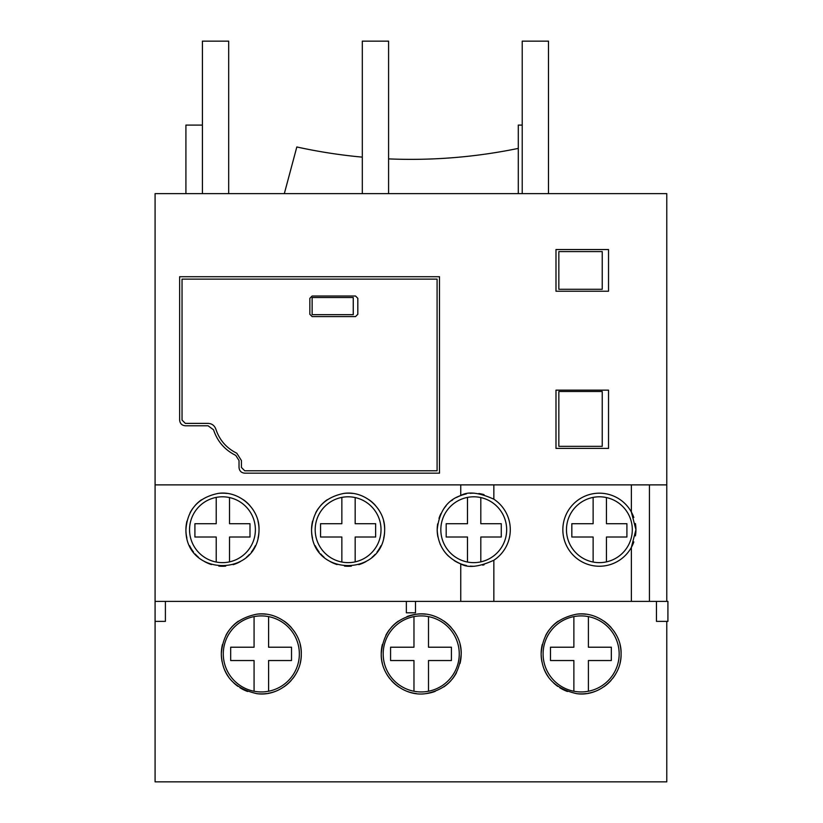 <?xml version="1.0" encoding="UTF-8"?>
<svg xmlns="http://www.w3.org/2000/svg" width="823" height="823" viewBox="0 0 823 823"><rect width="100%" height="100%" fill="white"/><g stroke="black" fill="none" stroke-linecap="round" stroke-linejoin="round"><path stroke-width="1.23" d="M649.429 601.387L155.084 601.387L155.084 193.631L666.774 193.631L666.774 601.387L649.429 601.387L649.429 484.881M202.417 193.631L202.417 41.15L228.681 41.15L228.681 193.631M362.315 193.631L362.315 41.15L388.59 41.15L388.59 193.631M522.224 193.631L522.224 41.15L548.488 41.15L548.488 193.631M518.295 193.631L518.295 125.096L522.224 125.096M185.916 193.631L185.916 125.096L202.417 125.096M666.774 621.375L666.774 781.85L155.084 781.85L155.084 601.387M606.448 561.872A32.92 32.92 0 0 0 606.448 497.565A32.92 32.92 0 0 0 566.471 529.714A32.92 32.92 0 0 0 606.448 561.872L606.448 537.018L626.91 537.018L626.91 523.706L606.448 523.706L606.448 497.565M593.126 497.401L593.126 523.706L571.831 523.706L571.831 537.018L593.126 537.018L593.126 562.037M558.838 446.333L558.838 391.511L602.241 391.511L602.241 446.333L558.838 446.333M437.671 523.85A36.551 36.551 0 0 0 437.929 536.987M440.099 543.993A36.551 36.551 0 0 0 440.387 544.651M443.638 550.433A36.551 36.551 0 0 0 448.381 556.029M454.183 560.586A36.551 36.551 0 0 0 466.404 565.514M470.314 566.101A36.551 36.551 0 0 0 474.326 566.265M482.679 565.154A36.551 36.551 0 0 0 484.089 564.773M484.047 494.644A36.551 36.551 0 0 0 478.852 493.522M474.202 493.172A36.551 36.551 0 0 0 470.19 493.337M466.281 493.934A36.551 36.551 0 0 0 456.631 497.421M452.753 499.798A36.551 36.551 0 0 0 451.539 500.693M446.066 505.857A36.551 36.551 0 0 0 443.319 509.468M440.943 513.593A36.551 36.551 0 0 0 438.998 518.377M493.851 601.387L493.851 560.237A36.551 36.551 0 0 0 493.851 499.191L493.851 484.881M493.851 560.237C479.048 566.985 468.009 568.199 460.746 563.878C445.809 557.315 437.959 545.927 437.198 529.714C439.184 511.567 447.033 500.178 460.746 495.559C467.855 491.238 478.893 492.452 493.851 499.191M460.746 495.559L460.746 484.881M460.746 601.387L460.746 563.878M312.596 521.093A36.551 36.551 0 0 0 311.557 529.714C313.049 509.653 323.768 497.555 343.747 493.43C364.538 490.199 385.421 508.665 384.66 529.714C384.773 577.612 311.145 577.427 311.557 529.714A36.551 36.551 0 0 0 312.545 538.129M186.944 521.124A36.551 36.551 0 0 0 185.916 529.714C187.366 509.715 198.076 497.627 218.064 493.43C238.968 490.189 259.79 508.737 259.019 529.714C259.07 577.643 185.535 577.417 185.916 529.714A36.551 36.551 0 0 0 186.893 538.098M189.619 545.742A36.551 36.551 0 0 0 193.528 552.038M195.195 554.044A36.551 36.551 0 0 0 198.456 557.264M204.495 561.543A36.551 36.551 0 0 0 211.46 564.568M218.825 566.08A36.551 36.551 0 0 0 225.718 566.121M233.135 564.671A36.551 36.551 0 0 0 240.223 561.656M246.396 557.346A36.551 36.551 0 0 0 249.287 554.548M251.396 552.058A36.551 36.551 0 0 0 255.315 545.742M258.041 538.098A36.551 36.551 0 0 0 257.99 521.093M254.852 512.76A36.551 36.551 0 0 0 252.527 508.923M249.853 505.507A36.551 36.551 0 0 0 243.341 499.715M226.788 493.419A36.551 36.551 0 0 0 218.064 493.43M201.512 499.767A36.551 36.551 0 0 0 195.02 505.579M192.798 508.377A36.551 36.551 0 0 0 190.051 512.832M229.524 561.872A32.92 32.92 0 0 0 229.524 497.565A32.92 32.92 0 0 0 189.547 529.714A32.92 32.92 0 0 0 229.524 561.872L229.524 537.018L249.997 537.018L249.997 523.706L229.524 523.706L229.524 497.565M216.212 497.401L216.212 523.706L194.907 523.706L194.907 537.018L216.212 537.018L216.212 562.037M315.271 545.752A36.551 36.551 0 0 0 319.159 552.027M320.713 553.9A36.551 36.551 0 0 0 324.077 557.253M330.116 561.533A36.551 36.551 0 0 0 337.091 564.568M344.477 566.08A36.551 36.551 0 0 0 351.38 566.121M358.807 564.671A36.551 36.551 0 0 0 365.896 561.646M372.058 557.325A36.551 36.551 0 0 0 375.031 554.435M377.047 552.038A36.551 36.551 0 0 0 380.956 545.742M383.683 538.108A36.551 36.551 0 0 0 383.621 521.072M380.473 512.739A36.551 36.551 0 0 0 378.055 508.758M375.473 505.487A36.551 36.551 0 0 0 368.961 499.695M352.429 493.419A36.551 36.551 0 0 0 343.747 493.43M327.215 499.726A36.551 36.551 0 0 0 320.703 505.538M318.645 508.089A36.551 36.551 0 0 0 315.723 512.78M355.166 561.872A32.92 32.92 0 0 0 355.166 497.565A32.92 32.92 0 0 0 315.188 529.714A32.92 32.92 0 0 0 355.166 561.872L355.166 537.018L375.638 537.018L375.638 523.706L355.166 523.706L355.166 497.565M341.854 497.401L341.854 523.706L320.548 523.706L320.548 537.018L341.854 537.018L341.854 562.037M633.844 517.523A36.551 36.551 0 0 0 562.839 529.714A36.551 36.551 0 0 0 633.844 541.894M155.084 484.881L666.774 484.881M555.988 249.544L608.526 249.544L608.526 291.229L555.988 291.229L555.988 249.544M555.988 390.143L608.526 390.143L608.526 448.391L555.988 448.391L555.988 390.143M179.64 276.723L439.482 276.723L439.482 473.174L244.74 473.174C241.283 472.855 239.38 470.951 239.03 467.464L239.03 460.551L235.769 455.397C224.802 449.965 217.385 441.437 213.538 429.791L208.085 425.779L185.35 425.779C181.883 425.44 179.98 423.536 179.64 420.069L179.64 276.723M602.241 251.591L558.838 251.591L558.838 289.284L602.241 289.284L602.241 251.591M635.418 535.866A36.551 36.551 0 0 0 635.418 523.541M631.364 484.881L631.364 512.019L635.932 529.714L631.364 547.408L631.364 601.387M312.133 314.643L312.133 297.514L353.252 297.514L353.252 314.643L312.133 314.643M480.807 561.872A32.92 32.92 0 0 0 480.807 497.565A32.92 32.92 0 0 0 440.83 529.714A32.92 32.92 0 0 0 480.807 561.872L480.807 537.018L501.269 537.018L501.269 523.706L480.807 523.706L480.807 497.565M467.485 497.401L467.485 523.706L446.189 523.706L446.189 537.018L467.485 537.018L467.485 562.037M415.502 601.387L415.502 612.806L406.356 612.806L406.356 601.387M382.376 644.44A39.977 39.977 0 0 0 381.234 653.925C383.086 631.848 394.731 618.629 416.181 614.267C438.896 610.553 462.063 630.788 461.189 653.925C459.285 676.146 447.547 689.376 425.985 693.614C403.527 697.174 380.596 677.391 381.234 653.925A39.977 39.977 0 0 0 382.386 663.482M222.447 644.522A39.977 39.977 0 0 0 221.325 653.925C222.93 632.023 234.648 618.793 256.498 614.236C279.306 610.697 302.113 630.932 301.28 653.925C301.897 677.134 279.429 696.968 256.848 693.655C233.958 688.481 222.128 675.23 221.325 653.925A39.977 39.977 0 0 0 222.097 661.713M542.264 644.491A39.977 39.977 0 0 0 541.133 653.925C542.748 631.992 554.496 618.762 576.357 614.236C599.206 610.707 621.941 631.035 621.087 653.925C621.746 677.01 599.298 696.988 576.656 693.655C553.776 688.481 541.935 675.23 541.133 653.925A39.977 39.977 0 0 0 541.904 661.713M544.363 669.655A39.977 39.977 0 0 0 548.324 676.794M553.509 682.833A39.977 39.977 0 0 0 557.819 686.423M559.784 687.74A39.977 39.977 0 0 0 567.459 691.495M576.656 693.655A39.977 39.977 0 0 0 586.223 693.573M587.92 693.316A39.977 39.977 0 0 0 595.451 691.238M603.928 686.752A39.977 39.977 0 0 0 611.036 680.436M612.754 678.358A39.977 39.977 0 0 0 616.52 672.484M619.956 663.369A39.977 39.977 0 0 0 619.966 644.512M616.54 635.418A39.977 39.977 0 0 0 614.102 631.354M611.088 627.476A39.977 39.977 0 0 0 603.979 621.139M585.894 614.236A39.977 39.977 0 0 0 576.357 614.236M558.251 621.128A39.977 39.977 0 0 0 551.132 627.476M548.756 630.449A39.977 39.977 0 0 0 545.69 635.407M588.404 691.238A38.012 38.012 0 0 0 588.404 616.612A38.012 38.012 0 0 0 543.098 653.925A38.012 38.012 0 0 0 588.404 691.238L588.404 660.54L611.324 660.54L611.324 647.217L588.404 647.217L588.404 616.612M573.878 616.602L573.878 647.217L550.484 647.217L550.484 660.54L573.878 660.54L573.878 691.248M284.326 193.631L296.825 146.967A531.113 531.113 0 0 0 362.315 157.131M388.59 158.89A531.113 531.113 0 0 0 518.295 148.397M428.495 691.238A38.012 38.012 0 0 0 428.495 616.612A38.012 38.012 0 0 0 383.189 653.925A38.012 38.012 0 0 0 428.495 691.238L428.495 660.54L451.416 660.54L451.416 647.217L428.495 647.217L428.495 616.612M413.969 616.602L413.969 647.217L390.575 647.217L390.575 660.54L413.969 660.54L413.969 691.248M385.905 672.679A39.977 39.977 0 0 0 389.855 678.728M391.481 680.652A39.977 39.977 0 0 0 398.682 686.948M407.21 691.371A39.977 39.977 0 0 0 416.459 693.614M425.985 693.614A39.977 39.977 0 0 0 435.254 691.351M443.782 686.917A39.977 39.977 0 0 0 450.973 680.611M452.156 679.222A39.977 39.977 0 0 0 456.528 672.648M460.026 663.472A39.977 39.977 0 0 0 460.036 644.43M456.57 635.274A39.977 39.977 0 0 0 453.782 630.747M451.045 627.321A39.977 39.977 0 0 0 443.864 620.995M435.161 616.468A39.977 39.977 0 0 0 433.011 615.727M425.676 614.205A39.977 39.977 0 0 0 406.974 616.571M398.466 621.046A39.977 39.977 0 0 0 391.337 627.363M389.351 629.78A39.977 39.977 0 0 0 385.833 635.305M268.596 691.238A38.012 38.012 0 0 0 268.596 616.612A38.012 38.012 0 0 0 223.29 653.925A38.012 38.012 0 0 0 268.596 691.238L268.596 660.54L291.517 660.54L291.517 647.217L268.596 647.217L268.596 616.612M254.07 616.602L254.07 647.217L230.677 647.217L230.677 660.54L254.07 660.54L254.07 691.248M224.556 669.655A39.977 39.977 0 0 0 228.516 676.794M233.691 682.833A39.977 39.977 0 0 0 237.96 686.372M239.977 687.74A39.977 39.977 0 0 0 247.641 691.495M256.848 693.655A39.977 39.977 0 0 0 266.395 693.573M267.959 693.347A39.977 39.977 0 0 0 275.612 691.258M284.069 686.783A39.977 39.977 0 0 0 291.188 680.477M292.741 678.625A39.977 39.977 0 0 0 296.681 672.535M300.138 663.41A39.977 39.977 0 0 0 300.148 644.481M296.712 635.366A39.977 39.977 0 0 0 294.13 631.107M291.239 627.435A39.977 39.977 0 0 0 284.12 621.098M266.024 614.225A39.977 39.977 0 0 0 256.498 614.236M238.413 621.149A39.977 39.977 0 0 0 231.304 627.507M228.856 630.583A39.977 39.977 0 0 0 225.862 635.438M666.774 601.387L667.916 601.387L667.916 621.375L656.456 621.375L656.456 601.387M165.402 601.387L165.402 621.375L155.084 621.375M355.536 296.023L357.82 298.307L357.82 314.304L355.536 316.588L312.133 316.588L309.849 314.304L309.849 298.307L312.133 296.023L355.536 296.023M182.037 420.069L182.037 279.12L437.085 279.12L437.085 470.777L244.74 470.777L241.427 467.464L241.427 460.551L236.798 453.226C226.448 448.103 219.453 440.058 215.821 429.071C214.453 425.46 211.871 423.567 208.085 423.382L185.35 423.382L182.037 420.069"/></g></svg>
